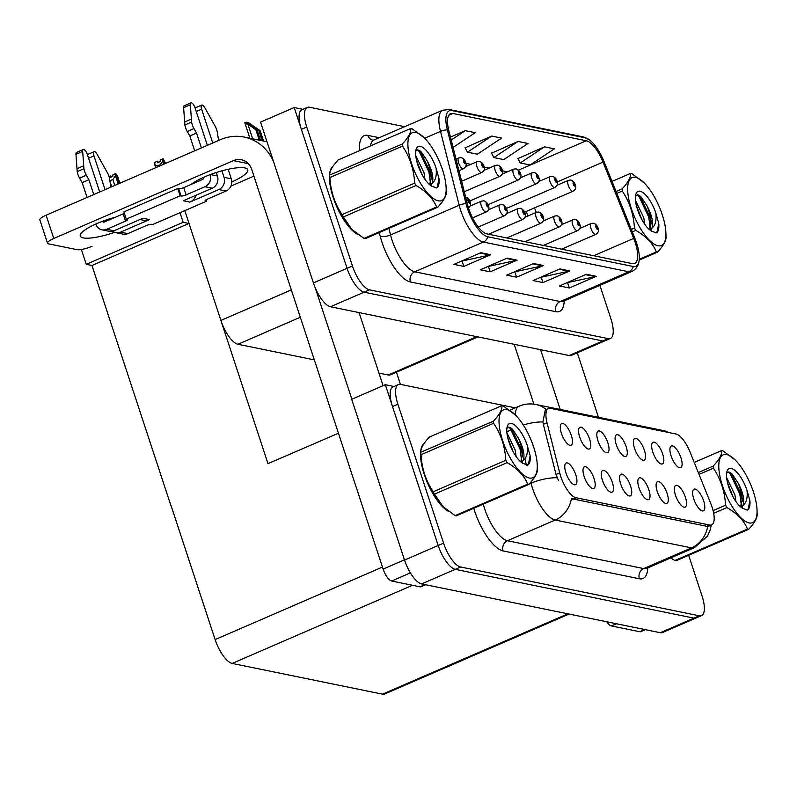 <?xml version="1.0" encoding="UTF-8"?>
<svg xmlns="http://www.w3.org/2000/svg" width="797" height="797" viewBox="0 0 797 797"><rect width="100%" height="100%" fill="white"/><g stroke="black" fill="none" stroke-linecap="round" stroke-linejoin="round"><path stroke-width="1.2" d="M314.337 359.885L237.954 344.264A23.601 8.538 -113.4 0 1 220.889 320.424L184.794 210.617M477.991 336.902L390.47 374.819A23.601 8.538 -113.4 0 1 388.269 374.998L378.964 373.096M610.402 338.456L571.369 355.372A23.601 8.538 66.6 0 1 569.168 355.542L330.476 306.745A23.601 8.538 66.6 0 1 313.41 282.905L260.549 122.13L294.203 107.545L347.054 268.32A23.601 8.538 66.6 0 0 364.129 292.17L602.811 340.957A23.601 8.538 66.6 0 0 605.023 340.787A23.601 8.538 66.6 0 1 602.811 340.957L364.129 292.17A23.601 8.538 66.6 0 1 347.054 268.32L301.376 129.373A23.601 8.538 66.6 0 1 301.884 109.737L307.263 107.406A23.601 8.538 66.6 0 0 306.755 127.042L352.443 265.989A23.601 8.538 66.6 0 0 369.509 289.839L608.201 338.625A23.601 8.538 66.6 0 0 610.402 338.456A23.601 8.538 66.6 0 0 610.91 318.82L599.912 285.356M302.86 109.319L294.203 107.545M268.011 463.734L189.028 223.519L183.161 222.323L180.002 212.699M188.869 223.489L91.964 265.481L86.255 264.315L81.384 249.491M86.255 264.315L183.161 222.323M267.842 463.705L338.446 433.219M400.423 384.373L396.438 372.239M170.937 505.697L91.964 265.481M703.671 501.014A11.796 4.264 66.6 0 0 693.251 489.866A11.796 4.264 66.6 0 0 693.779 498.992A11.796 4.264 66.6 0 0 702.376 510.927A11.796 4.264 66.6 0 0 703.671 501.014M644.414 450.355A11.796 4.264 66.6 0 0 633.994 439.207A11.796 4.264 66.6 0 0 634.522 448.332A11.796 4.264 66.6 0 0 643.119 460.267A11.796 4.264 66.6 0 0 644.414 450.355M662.686 454.091A11.796 4.264 66.6 0 0 652.265 442.943A11.796 4.264 66.6 0 0 652.793 452.068A11.796 4.264 66.6 0 0 661.39 464.003A11.796 4.264 66.6 0 0 662.686 454.091M589.611 439.147A11.796 4.264 66.6 0 0 579.19 428.009A11.796 4.264 66.6 0 0 579.718 437.125A11.796 4.264 66.6 0 0 588.316 449.06A11.796 4.264 66.6 0 0 589.611 439.147M630.596 486.07A11.796 4.264 66.6 0 0 620.176 474.932A11.796 4.264 66.6 0 0 620.704 484.048A11.796 4.264 66.6 0 0 629.301 495.983A11.796 4.264 66.6 0 0 630.596 486.07M594.064 478.608A11.796 4.264 66.6 0 0 583.643 467.46A11.796 4.264 66.6 0 0 584.171 476.586A11.796 4.264 66.6 0 0 592.769 488.521A11.796 4.264 66.6 0 0 594.064 478.608M680.957 457.827A11.796 4.264 66.6 0 0 670.536 446.679A11.796 4.264 66.6 0 0 671.064 455.804A11.796 4.264 66.6 0 0 679.662 467.739A11.796 4.264 66.6 0 0 680.957 457.827M648.868 489.806A11.796 4.264 66.6 0 0 638.447 478.658A11.796 4.264 66.6 0 0 638.975 487.784A11.796 4.264 66.6 0 0 647.572 499.719A11.796 4.264 66.6 0 0 648.868 489.806M685.41 497.278A11.796 4.264 66.6 0 0 674.989 486.13A11.796 4.264 66.6 0 0 675.517 495.256A11.796 4.264 66.6 0 0 684.115 507.191A11.796 4.264 66.6 0 0 685.41 497.278M667.139 493.542A11.796 4.264 66.6 0 0 656.718 482.394A11.796 4.264 66.6 0 0 657.246 491.52A11.796 4.264 66.6 0 0 665.844 503.455A11.796 4.264 66.6 0 0 667.139 493.542M607.882 442.883A11.796 4.264 66.6 0 0 597.461 431.735A11.796 4.264 66.6 0 0 597.989 440.861A11.796 4.264 66.6 0 0 606.587 452.796A11.796 4.264 66.6 0 0 607.882 442.883M626.143 446.619A11.796 4.264 66.6 0 0 615.722 435.471A11.796 4.264 66.6 0 0 616.25 444.596A11.796 4.264 66.6 0 0 624.848 456.532A11.796 4.264 66.6 0 0 626.143 446.619M575.793 474.873A11.796 4.264 66.6 0 0 565.372 463.724A11.796 4.264 66.6 0 0 565.9 472.85A11.796 4.264 66.6 0 0 574.498 484.785A11.796 4.264 66.6 0 0 575.793 474.873M612.325 482.344A11.796 4.264 66.6 0 0 601.904 471.196A11.796 4.264 66.6 0 0 602.432 480.322A11.796 4.264 66.6 0 0 611.03 492.257A11.796 4.264 66.6 0 0 612.325 482.344M571.339 435.421A11.796 4.264 66.6 0 0 560.919 424.273A11.796 4.264 66.6 0 0 561.447 433.399A11.796 4.264 66.6 0 0 570.044 445.334A11.796 4.264 66.6 0 0 571.339 435.421M712.11 507.221A21.24 7.681 66.6 0 0 710.854 503.774L690.043 452.019A21.24 7.681 66.6 0 0 675.936 433.996L550.458 408.343A21.24 7.681 66.6 0 0 548.466 408.502A21.24 7.681 66.6 0 0 547.021 422.789L559.693 472.88A21.24 7.681 66.6 0 0 576.042 497.726L709.669 525.034A21.24 7.681 66.6 0 0 711.651 524.884A21.24 7.681 66.6 0 0 712.11 507.221M393.987 386.485L385.33 384.722L438.191 545.487A23.601 8.538 66.6 0 0 455.256 569.337L693.938 618.133A23.601 8.538 66.6 0 0 696.15 617.964A23.601 8.538 66.6 0 1 693.938 618.133L455.256 569.337A23.601 8.538 66.6 0 1 438.191 545.487L392.503 406.54A23.601 8.538 66.6 0 1 393.011 386.914L398.4 384.582A23.601 8.538 66.6 0 0 397.882 404.209L443.57 543.156A23.601 8.538 66.6 0 0 460.636 567.006L699.328 615.802A23.601 8.538 66.6 0 0 701.529 615.623A23.601 8.538 66.6 0 0 702.047 595.997L688.668 555.3M385.33 384.722L351.676 399.297L404.537 560.072A23.601 8.538 66.6 0 0 421.613 583.922L660.295 632.708A23.601 8.538 66.6 0 0 662.506 632.539L701.529 615.623M569.118 614.069L384.702 693.988A23.601 8.538 -113.4 0 1 382.49 694.157L232.186 663.433A23.601 8.538 -113.4 0 1 215.12 639.583L171.106 505.726M332.917 166.424A37.758 13.659 66.6 0 0 333.126 197.238A37.758 13.659 66.6 0 0 357.853 234.467M635.199 242.497A25.175 9.106 -113.4 0 1 634.651 263.438A25.175 9.106 -113.4 0 1 632.3 263.618L486.867 233.89A25.175 9.106 -113.4 0 1 467.5 204.45L448.811 130.598A25.175 9.106 -113.4 0 1 450.524 113.662A25.175 9.106 -113.4 0 1 452.875 113.483L586.303 140.76A25.175 9.106 -113.4 0 1 603.02 162.12L633.705 238.423A25.175 9.106 -113.4 0 1 635.199 242.497M636.514 242.766A28.323 10.241 66.6 0 0 634.84 238.183L604.156 161.881A28.323 10.241 66.6 0 0 589.182 139.694A28.323 10.241 66.6 0 0 585.347 137.851L451.919 110.574A28.323 10.241 66.6 0 0 447.346 129.821L466.026 203.673A28.323 10.241 66.6 0 0 487.824 236.799L633.256 266.527A28.323 10.241 66.6 0 0 639.144 260.48A28.323 10.241 66.6 0 0 636.514 242.766M480.84 252.719L453.921 264.385L463.814 266.407L490.733 254.741L480.84 252.719M461.393 261.147L489.766 255.06A6.296 5.689 -78.4 0 0 490.733 254.741M462.14 261.296L463.814 266.407M507.221 258.118L480.302 269.784L490.195 271.807L517.114 260.141L507.221 258.118M487.774 266.547L516.147 260.46A6.296 5.689 -78.4 0 0 517.114 260.141M488.521 266.696L490.195 271.807M586.363 274.298L559.444 285.964L569.337 287.986L596.256 276.32L586.363 274.298M566.916 282.726L595.299 276.639A6.296 5.689 -78.4 0 0 596.256 276.32M567.663 282.875L569.337 287.986M559.982 268.898L533.063 280.564L542.956 282.586L569.875 270.92L559.982 268.898M540.535 277.326L568.919 271.239A6.296 5.689 -78.4 0 0 569.875 270.92M541.283 277.476L542.956 282.586M533.601 263.508L506.683 275.174L516.576 277.197L543.494 265.531L533.601 263.508M514.155 271.936L542.538 265.849A6.296 5.689 -78.4 0 0 543.494 265.531M514.902 272.086L516.576 277.197M404.637 126.693L309.475 107.236A23.601 8.538 66.6 0 0 307.263 107.406M448.173 127.729L448.831 127.291L448.063 127.131M518.08 141.448L493.851 157.577L503.744 159.599L527.973 143.47L518.08 141.448L491.53 153.183M544.461 146.837L520.232 162.967L530.125 164.989L554.353 148.86L544.461 146.837L517.911 158.583M453.065 147.425L475.211 132.681L465.318 130.658L450.454 137.104M491.699 136.058L467.47 152.177L477.363 154.2L501.592 138.08L491.699 136.058L465.149 147.794M467.47 152.177L465.05 147.604M493.851 157.577L491.43 152.994M520.232 162.967L517.811 158.384M465.318 130.658L451.202 140.053M424.054 443.59A37.758 13.659 66.6 0 0 424.253 474.404A37.758 13.659 66.6 0 0 448.98 511.644M711.253 525.054L710.366 529.397L707.527 536.062L694.446 547.649A31.462 11.377 -113.4 0 1 691.497 547.878A27.536 24.886 -78.4 0 0 707.676 526.488L571.419 498.643A27.536 24.886 101.6 0 1 555.24 520.023A31.462 11.377 -113.4 0 1 532.486 488.232A31.462 11.377 -113.4 0 1 531.021 483.221L530.782 482.265M558.508 480.591L556.027 474.464L543.355 424.373L542.916 421.922L545.297 409.877M515.31 407.855L400.602 384.403A23.601 8.538 66.6 0 0 398.4 384.582M260.589 140.421L257.192 130.11L248.883 123.555L260.161 130.718L248.554 122.668L246.173 122.18L244.809 122.778L248.096 124.9L248.774 124.601L255.877 129.841L259.264 140.152M458.962 170.727L463.446 168.785A5.898 2.132 -113.4 0 1 458.634 162.867A5.898 2.132 -113.4 0 1 458.753 157.955L460.905 157.637A3.935 3.587 96.4 0 1 463.834 160.087A1.963 0.707 66.6 0 0 463.645 161.741A1.963 0.707 66.6 0 0 465.069 163.734A1.963 0.707 66.6 0 0 465.289 162.08A1.963 0.707 66.6 0 0 463.904 160.107L464.781 162.638L463.834 160.087M463.904 160.107A3.935 3.517 -73.7 0 0 461.294 157.706M249.879 138.24L244.818 122.828A3.935 0.897 -18.2 0 1 244.809 122.778M263.548 141.029L260.161 130.718M262.233 140.76L258.846 130.449M257.192 130.11L255.877 129.841M246.173 122.18L248.774 124.601M465.647 197.138A3.935 3.587 96.4 0 1 468.287 199.539A1.963 0.707 66.6 0 0 468.098 201.203A1.963 0.707 66.6 0 0 469.513 203.185A1.963 0.707 66.6 0 0 469.742 201.531A1.963 0.707 66.6 0 0 468.357 199.559L469.234 202.089L468.287 199.539M468.357 199.559A3.935 3.517 -73.7 0 0 465.747 197.158M461.622 181.228L481.717 172.521A5.898 2.132 -113.4 0 1 476.895 166.603A5.898 2.132 -113.4 0 1 477.024 161.691L479.176 161.373A3.935 3.587 96.4 0 1 482.105 163.823A1.963 0.707 66.6 0 0 481.916 165.477A1.963 0.707 66.6 0 0 483.331 167.47A1.963 0.707 66.6 0 0 483.56 165.816A1.963 0.707 66.6 0 0 482.175 163.833L483.052 166.374L482.105 163.823M482.175 163.833A3.935 3.517 -73.7 0 0 479.565 161.442M464.282 191.728L499.988 176.257A5.898 2.132 -113.4 0 1 495.166 170.339A5.898 2.132 -113.4 0 1 495.296 165.427L497.448 165.109A3.935 3.587 96.4 0 1 500.377 167.559A1.963 0.707 66.6 0 0 500.177 169.213A1.963 0.707 66.6 0 0 501.602 171.196A1.963 0.707 66.6 0 0 501.831 169.552A1.963 0.707 66.6 0 0 500.446 167.569L501.323 170.1L500.377 167.559M500.446 167.569A3.935 3.517 -73.7 0 0 497.836 165.178M469.812 200.974L518.259 179.992A5.898 2.132 -113.4 0 1 513.437 174.065A5.898 2.132 -113.4 0 1 513.567 169.163L515.709 168.844A3.935 3.587 96.4 0 1 518.638 171.295A1.963 0.707 66.6 0 0 518.448 172.949A1.963 0.707 66.6 0 0 519.873 174.932A1.963 0.707 66.6 0 0 520.102 173.288A1.963 0.707 66.6 0 0 518.717 171.305L519.584 173.836L518.638 171.295M518.717 171.305A3.935 3.517 -73.7 0 0 516.107 168.904M472.571 217.87L486.17 211.972A5.898 2.132 -113.4 0 1 481.348 206.054A5.898 2.132 -113.4 0 1 481.478 201.143L483.63 200.824A3.935 3.587 96.4 0 1 486.559 203.275A1.963 0.707 66.6 0 0 486.359 204.929A1.963 0.707 66.6 0 0 487.784 206.921A1.963 0.707 66.6 0 0 488.013 205.267A1.963 0.707 66.6 0 0 486.628 203.295L487.505 205.825L486.559 203.275M486.628 203.295A3.935 3.517 -73.7 0 0 484.018 200.894M478.28 227.045L504.441 215.708A5.898 2.132 -113.4 0 1 499.619 209.79A5.898 2.132 -113.4 0 1 499.749 204.879L501.891 204.56A3.935 3.587 96.4 0 1 504.82 207.011A1.963 0.707 66.6 0 0 504.631 208.665A1.963 0.707 66.6 0 0 506.055 210.657A1.963 0.707 66.6 0 0 506.284 209.003A1.963 0.707 66.6 0 0 504.899 207.031L505.766 209.561L504.82 207.011M504.899 207.031A3.935 3.517 -73.7 0 0 502.289 204.63M488.561 234.238L522.702 219.444A5.898 2.132 -113.4 0 1 517.891 213.526A5.898 2.132 -113.4 0 1 518.02 208.615L520.162 208.296A3.935 3.587 96.4 0 1 523.091 210.747A1.963 0.707 66.6 0 0 522.902 212.4A1.963 0.707 66.6 0 0 524.326 214.393A1.963 0.707 66.6 0 0 524.546 212.739A1.963 0.707 66.6 0 0 523.161 210.757L524.037 213.287L523.091 210.747M523.161 210.757A3.935 3.517 -73.7 0 0 520.551 208.366M506.832 237.974L540.974 223.18A5.898 2.132 -113.4 0 1 536.162 217.252A5.898 2.132 -113.4 0 1 536.281 212.351L538.433 212.032A3.935 3.587 96.4 0 1 541.362 214.483A1.963 0.707 66.6 0 0 541.173 216.136A1.963 0.707 66.6 0 0 542.598 218.119A1.963 0.707 66.6 0 0 542.817 216.475A1.963 0.707 66.6 0 0 541.432 214.493L542.309 217.023L541.362 214.483M541.432 214.493A3.935 3.517 -73.7 0 0 538.822 212.102M165.577 163.435L163.156 158.872L164.77 163.784M164.66 163.823L162.957 158.832L162.827 161.064L160.197 164.7L157.099 166.045L157.407 166.971M158.543 162.299L157.567 161.163L157.477 162.757L160.167 161.592L160.257 159.998L162.957 158.832M157.099 166.045L154.748 164.561L154.877 162.339L157.567 161.163M163.853 164.172L162.827 161.064M154.748 164.561L155.774 167.679M160.496 165.627L160.197 164.7M114.818 185.422L112.855 179.474L109.807 180.799M109.817 180.959L111.719 186.767M118.972 183.619L115.685 173.616L112.925 174.772L112.835 176.366L110.145 177.532L110.235 175.938L109.04 176.456M115.615 173.607L115.495 175.838L118.165 183.968M115.495 175.838L112.855 179.474M111.211 177.064L110.235 175.938M119.889 183.22L117.607 176.267L115.824 173.646L119.082 183.579M616.45 623.752L611.409 625.934L639.772 631.732L644.813 629.55M598.487 417.299L577.277 352.812M560.231 409.479L540.575 349.694M645.431 629.67L640.878 631.642A11.796 4.264 -113.4 0 1 639.772 631.732M611.409 625.934A11.796 4.264 -113.4 0 1 606.666 621.75M514.204 344.304L533.88 404.169M114.638 232.316A31.462 7.193 -18.2 0 1 83.257 237.895A31.462 7.193 -18.2 0 1 80.278 236.061A31.462 7.193 -18.2 0 1 115.774 217.073M194.996 182.742L194.727 181.925M410.405 572.884L391.656 581.013L420.009 586.811L425.05 584.619M383.098 385.678L359.068 312.593M351.866 399.217L315.184 287.637M53.768 238.472A11.796 2.7 161.8 0 0 47.501 243.175L39.85 219.892A11.796 2.7 -18.2 0 1 46.116 215.2L53.768 238.472L233.441 160.615A15.731 14.216 101.6 0 1 241.381 159.749A15.731 14.216 101.6 0 1 251.683 169.333L383.118 569.088L404.468 559.833M273.56 161.691A47.202 42.659 -78.4 0 0 244.211 137.074A47.202 42.659 -78.4 0 0 220.41 139.674L46.116 215.2M47.501 243.175A11.796 2.7 161.8 0 0 48.617 243.862L76.98 249.66A11.796 2.7 161.8 0 0 92.024 246.293M191.141 184.416A31.462 7.193 -18.2 0 1 223.748 170.339A31.462 7.193 -18.2 0 1 247.737 169.741A31.462 7.193 -18.2 0 1 231.778 181.945M230.911 186.109L253.924 176.137M425.668 584.749L421.115 586.722A11.796 4.264 -113.4 0 1 420.009 586.811M391.656 581.013A11.796 4.264 -113.4 0 1 383.118 569.088M194.309 183.041A11.796 10.67 -78.4 0 0 193.82 182.493M95.779 224.077L95.779 224.067A9.444 8.528 -78.4 0 0 101.966 229.825A9.444 8.528 -78.4 0 0 106.728 229.307L113.981 230.791L142.912 218.248L149.507 219.593L120.576 232.136L127.829 233.621L146.668 225.451A3.935 0.897 -18.2 0 1 151.689 224.336L152.675 224.535L206.513 201.213L206.054 199.808M113.981 230.791A9.444 8.528 101.6 0 1 109.219 231.309L101.966 229.825M108.91 220.052L108.621 219.165M99.685 191.977L87.371 154.538A5.021 1.813 -113.4 0 0 83.267 149.497L76.542 152.416A5.021 1.813 66.6 0 0 75.954 154.329L77.209 171.604A7.87 2.849 66.6 0 0 79.58 178.139L86.315 175.22L88.885 179.724L93.757 194.548M139.993 219.514L143.56 220.251A11.796 10.67 -78.4 0 0 149.507 219.593M88.587 158.224L93.966 155.883L105.065 189.646M112.666 231.23A9.444 8.528 -78.4 0 0 115.814 232.654A9.444 8.528 -78.4 0 0 120.576 232.136M210.428 174.553L217.432 175.988L216.296 172.511M207.35 145.323L195.046 107.884A5.021 1.813 -113.4 0 0 190.941 102.843L184.207 105.762A5.021 1.813 66.6 0 0 183.619 107.675L184.884 124.95A7.87 2.849 66.6 0 0 187.255 131.475L193.98 128.566L196.56 133.069L201.432 147.893M217.432 175.988A9.444 8.528 101.6 0 1 212.231 188.212L204.978 186.727L186.129 194.896A3.935 0.897 -18.2 0 1 181.118 196.022L180.132 195.813L177.741 188.54L123.904 211.872L126.295 219.145L127.281 219.344A3.935 0.897 -18.2 0 1 127.65 219.573A3.935 0.897 -18.2 0 1 125.567 221.138L106.728 229.307M218.826 189.566A9.444 8.528 -78.4 0 0 224.027 177.332L231.289 178.817A9.444 8.528 101.6 0 1 226.079 191.051L218.826 189.566L189.885 202.099L183.29 200.754L212.231 188.212M189.885 202.099A11.796 10.67 -78.4 0 0 196.241 195.145M224.027 177.332L221.895 170.837M212.739 142.992L201.641 109.229A5.021 1.813 -113.4 0 1 201.751 105.055A5.021 1.813 -113.4 0 1 204.799 107.715L215.539 126.922A7.87 2.849 66.6 0 1 217.432 133.358L218.657 140.421M124.362 213.267A3.935 0.897 -18.2 0 1 123.176 213.865L104.337 222.034A1.574 1.425 101.6 0 1 102.554 221.287M203.454 177.422L203.444 177.412A1.574 1.425 101.6 0 1 202.577 179.455L183.738 187.624A3.935 0.897 -18.2 0 1 178.727 188.74L177.741 188.54M204.978 186.727A9.444 8.528 -78.4 0 0 210.219 174.633M194.697 150.812L189.825 135.988L196.56 133.069M189.825 135.988L187.255 131.475M193.98 128.566A7.87 2.849 66.6 0 1 191.609 122.031L190.353 104.756A5.021 1.813 -113.4 0 1 190.941 102.843M191.609 122.031L184.884 124.95M191.37 119.122L184.635 122.041M127.829 233.621A9.444 8.528 101.6 0 1 123.067 234.139L115.814 232.654M110.992 187.086L109.757 180.012A7.87 2.849 66.6 0 0 107.864 173.577L97.134 154.369A5.021 1.813 -113.4 0 0 94.076 151.709L87.391 154.608M206.513 201.213L205.516 201.003A3.935 0.897 -18.2 0 1 205.148 200.774A3.935 0.897 -18.2 0 1 207.24 199.21L226.079 191.051M231.289 178.817L228.151 169.283M180.132 195.813L126.295 219.145M87.032 197.467L82.161 182.643L88.885 179.724M82.161 182.643L79.58 178.139M93.966 155.883A5.021 1.813 -113.4 0 1 94.076 151.709M86.315 175.22A7.87 2.849 66.6 0 1 83.944 168.685L82.679 151.41A5.021 1.813 -113.4 0 1 83.267 149.497M83.944 168.685L77.209 171.604M83.695 165.786L76.97 168.695M356.199 233.232A37.369 13.509 -113.4 0 1 333.295 197.267A37.369 13.509 -113.4 0 1 329.709 175.001M330.416 171.096A37.369 13.509 -113.4 0 1 332.01 167.838M447.326 510.399A37.369 13.509 -113.4 0 1 424.422 474.434A37.369 13.509 -113.4 0 1 420.836 452.178M421.543 448.263A37.369 13.509 -113.4 0 1 423.137 445.015M635.538 177.372A36.971 13.37 66.6 0 0 631.274 208.396A36.971 13.37 66.6 0 0 658.013 245.755A36.971 13.37 66.6 0 0 665.903 233.123A36.971 13.37 66.6 0 0 644.125 182.872A36.971 13.37 66.6 0 0 635.538 177.372M644.125 182.872L631.732 173.597A42.48 15.362 66.6 0 0 631.144 173.457A42.48 15.362 66.6 0 0 630.566 173.367L612.006 181.407M616.081 191.519L622.118 188.909C628.175 182.334 630.995 177.153 630.566 173.367M622.118 188.909A42.48 15.362 66.6 0 0 622.268 191.021L616.818 193.372M631.314 229.406L634.442 228.052C633.625 214.263 629.57 201.92 622.268 191.021M634.442 228.052A42.48 15.362 66.6 0 0 635.757 230.403L632.31 231.897M639.254 259.314L656.379 251.892C652.793 243.344 645.919 236.181 635.757 230.403M656.379 251.892A42.48 15.362 66.6 0 0 656.977 252.031A42.48 15.362 66.6 0 0 657.545 252.131L639.184 260.081M644.763 224.296L643.767 217.681L635.518 200.525M641.864 219.603L636.365 205.467M649.734 229.885L651.866 228.221C653.66 223.17 652.135 215.877 647.294 206.353L641.167 196.989L638.467 195.056L635.538 195.823M649.386 229.596L651.199 222.084L650.173 214.901L647.294 206.353M640.091 191.24A21.977 7.95 66.6 0 0 635.896 194.209A21.977 7.95 66.6 0 0 639.224 214.114A21.977 7.95 66.6 0 0 651.378 231.04L656.349 232.893C658.372 231.658 659.179 228.56 658.78 223.588L655.841 213.008A21.977 7.95 66.6 0 0 640.091 191.24M655.841 213.008C656.648 220.51 655.323 225.571 651.866 228.221M666.003 236.579C666.451 240.335 663.632 245.516 657.545 252.131M650.232 228.221L648.708 216.983L639.064 196.63L637.411 194.807M655.911 232.943L657.087 231.628L658.78 223.588M639.632 215.07L637.869 210.587M651.019 230.831L651.239 228.968M651.149 224.037L649.774 216.525L639.921 195.913M726.665 454.549A36.971 13.37 66.6 0 0 722.411 485.572A36.971 13.37 66.6 0 0 749.15 522.932A36.971 13.37 66.6 0 0 757.04 510.299A36.971 13.37 66.6 0 0 735.262 460.038A36.971 13.37 66.6 0 0 726.665 454.549M735.262 460.038L722.859 450.773A42.48 15.362 66.6 0 0 722.271 450.634A42.48 15.362 66.6 0 0 721.693 450.534L694.227 462.439M698.302 472.551L713.245 466.076C719.302 459.51 722.122 454.33 721.693 450.534M713.245 466.076A42.48 15.362 66.6 0 0 713.395 468.188L699.049 474.404M713.106 510.628L725.569 505.218C724.762 491.43 720.697 479.087 713.395 468.188M725.569 505.218A42.48 15.362 66.6 0 0 726.884 507.569L713.694 513.288M670.715 557.93L674.89 560.53L747.506 529.059C743.92 520.511 737.046 513.348 726.884 507.569M747.506 529.059A42.48 15.362 66.6 0 0 748.104 529.198A42.48 15.362 66.6 0 0 748.682 529.298L676.055 560.769A42.48 15.362 66.6 0 1 675.477 560.67A42.48 15.362 66.6 0 1 674.89 560.53M735.9 501.472L734.894 494.847L726.645 477.702M732.991 496.77L727.492 482.643M740.861 507.051L742.993 505.388C744.787 500.347 743.262 493.054 738.421 483.52L732.294 474.165L729.594 472.232L726.675 473M740.513 506.762L742.326 499.251L741.31 492.068L738.421 483.52M731.218 468.417A21.977 7.95 66.6 0 0 727.023 471.376A21.977 7.95 66.6 0 0 730.351 491.281A21.977 7.95 66.6 0 0 742.505 508.217L747.476 510.07C749.499 508.835 750.306 505.726 749.907 500.765L746.968 490.185A21.977 7.95 66.6 0 0 731.218 468.417M746.968 490.185C747.775 497.677 746.45 502.748 742.993 505.388M757.13 513.756C757.578 517.502 754.769 522.683 748.682 529.298M741.359 505.388L739.835 494.16L730.201 473.807L728.538 471.973M747.038 510.12L748.214 508.805L749.907 500.765M730.759 492.247L728.996 487.764M742.146 507.998L742.366 506.135M742.286 501.213L740.901 493.692L731.048 473.079M415.775 132.451A36.971 13.37 66.6 0 0 411.521 163.475A36.971 13.37 66.6 0 0 438.26 200.834A36.971 13.37 66.6 0 0 446.151 188.202A36.971 13.37 66.6 0 0 424.373 137.941A36.971 13.37 66.6 0 0 415.775 132.451M424.373 137.941L411.969 128.676A42.48 15.362 66.6 0 0 411.382 128.536A42.48 15.362 66.6 0 0 410.804 128.437L338.187 159.908C332.12 166.483 329.3 171.664 329.739 175.45A42.48 15.362 66.6 0 0 329.888 177.562C330.675 191.29 334.73 203.633 342.062 214.602A42.48 15.362 66.6 0 0 343.377 216.943L351.895 229.456L364 238.433A42.48 15.362 66.6 0 0 364.598 238.572A42.48 15.362 66.6 0 0 365.165 238.672L437.792 207.2A42.48 15.362 66.6 0 1 437.214 207.11A42.48 15.362 66.6 0 1 436.626 206.961C433.04 198.423 426.156 191.26 415.994 185.482L343.377 216.943M351.766 229.327A36.971 13.37 66.6 0 1 351.607 229.167A36.971 13.37 66.6 0 1 329.828 178.917L329.709 175.041L402.355 143.988C408.423 137.413 411.232 132.232 410.804 128.437M402.355 143.988A42.48 15.362 66.6 0 0 402.505 146.09L329.888 177.562M342.062 214.602L414.679 183.131C413.872 169.343 409.817 156.999 402.505 146.09M414.679 183.131A42.48 15.362 66.6 0 0 415.994 185.482M425.01 179.375L424.014 172.76L415.765 155.604M422.111 174.682L416.612 160.546M429.972 184.964L432.104 183.29C433.897 178.249 432.373 170.956 427.531 161.422L421.414 152.068L418.714 150.135L415.785 150.902M429.633 184.665L431.436 177.163L430.42 169.98L427.531 161.422M420.338 146.319A21.977 7.95 66.6 0 0 416.134 149.278A21.977 7.95 66.6 0 0 419.461 169.183A21.977 7.95 66.6 0 0 431.615 186.119L436.587 187.972C438.609 186.737 439.426 183.639 439.027 178.667L436.089 168.087A21.977 7.95 66.6 0 0 420.338 146.319M436.089 168.087C436.886 175.579 435.56 180.65 432.104 183.29M364 238.433L436.626 206.961M446.24 191.659C446.699 195.404 443.879 200.585 437.792 207.2M430.47 183.3L428.945 172.062L419.312 151.709L417.648 149.886M436.148 188.022L437.324 186.707L439.027 178.667M419.88 170.15L418.116 165.666M431.267 185.9L431.486 184.047M431.396 179.116L430.011 171.594L420.158 150.992M506.902 409.628A36.971 13.37 66.6 0 0 502.648 440.651A36.971 13.37 66.6 0 0 529.387 478.011A36.971 13.37 66.6 0 0 537.278 465.368A36.971 13.37 66.6 0 0 515.5 415.117A36.971 13.37 66.6 0 0 506.902 409.628M515.5 415.117L503.106 405.852A42.48 15.362 66.6 0 0 502.508 405.713A42.48 15.362 66.6 0 0 501.941 405.613L429.314 437.085C423.247 443.65 420.437 448.831 420.866 452.626A42.48 15.362 66.6 0 0 421.015 454.738C421.802 468.457 425.857 480.81 433.189 491.769A42.48 15.362 66.6 0 0 434.504 494.12L443.022 506.633L455.127 515.609A42.48 15.362 66.6 0 0 455.725 515.749A42.48 15.362 66.6 0 0 456.302 515.848L528.919 484.377A42.48 15.362 66.6 0 1 528.341 484.277A42.48 15.362 66.6 0 1 527.753 484.138C524.167 475.59 517.293 468.427 507.131 462.649L434.504 494.12M442.893 506.493A36.971 13.37 66.6 0 1 442.733 506.344A36.971 13.37 66.6 0 1 420.955 456.083L420.846 452.218L493.482 421.155C499.55 414.579 502.369 409.399 501.941 405.613M493.482 421.155A42.48 15.362 66.6 0 0 493.632 423.267L421.015 454.738M433.189 491.769L505.816 460.297C504.999 446.509 500.944 434.166 493.632 423.267M505.816 460.297A42.48 15.362 66.6 0 0 507.131 462.649M516.137 456.542L515.141 449.926L506.892 432.781M513.238 451.849L507.739 437.712M521.108 462.13L523.24 460.467C525.034 455.416 523.509 448.133 518.658 438.599L512.541 429.244L509.841 427.302L506.912 428.069M520.76 461.842L522.563 454.33L521.547 447.147L518.658 438.599M511.465 423.486A21.977 7.95 66.6 0 0 507.261 426.455A21.977 7.95 66.6 0 0 510.588 446.36A21.977 7.95 66.6 0 0 522.752 463.296L527.714 465.149C529.736 463.914 530.553 460.805 530.154 455.834L527.216 445.254A21.977 7.95 66.6 0 0 511.465 423.486M527.216 445.254C528.022 452.756 526.687 457.827 523.24 460.467M455.127 515.609L527.753 484.138M537.367 468.835C537.826 472.581 535.006 477.762 528.919 484.377M521.597 460.467L520.072 449.229L510.439 428.876L508.775 427.053M527.275 465.199L528.451 463.874L530.154 455.834M511.007 447.316L509.243 442.843M522.394 463.077L522.613 461.214M522.523 456.282L521.148 448.771L511.295 428.158M488.083 204.709L536.52 183.718A5.898 2.132 -113.4 0 1 531.709 177.801A5.898 2.132 -113.4 0 1 531.838 172.899L533.98 172.58A3.935 3.587 96.4 0 1 536.909 175.031A1.963 0.707 66.6 0 0 536.72 176.685A1.963 0.707 66.6 0 0 538.144 178.667A1.963 0.707 66.6 0 0 538.364 177.024A1.963 0.707 66.6 0 0 536.979 175.041L537.855 177.572L536.909 175.031M536.979 175.041A3.935 3.517 -73.7 0 0 534.369 172.64M506.354 208.445L554.792 187.454A5.898 2.132 -113.4 0 1 549.98 181.537A5.898 2.132 -113.4 0 1 550.099 176.625L552.251 176.306A3.935 3.587 96.4 0 1 555.18 178.757A1.963 0.707 66.6 0 0 554.991 180.421A1.963 0.707 66.6 0 0 556.416 182.403A1.963 0.707 66.6 0 0 556.635 180.75A1.963 0.707 66.6 0 0 555.25 178.777L556.127 181.308L555.18 178.757M555.25 178.777A3.935 3.517 -73.7 0 0 552.64 176.376M524.625 212.181L573.063 191.19A5.898 2.132 -113.4 0 1 568.241 185.273A5.898 2.132 -113.4 0 1 568.371 180.361L570.522 180.042A3.935 3.587 96.4 0 1 573.451 182.493A1.963 0.707 66.6 0 0 573.262 184.147A1.963 0.707 66.6 0 0 574.677 186.139A1.963 0.707 66.6 0 0 574.906 184.486A1.963 0.707 66.6 0 0 573.521 182.513L574.398 185.043L573.451 182.493M573.521 182.513A3.935 3.517 -73.7 0 0 570.911 180.112M525.103 241.71L559.245 226.906A5.898 2.132 -113.4 0 1 554.423 220.988A5.898 2.132 -113.4 0 1 554.553 216.087L556.704 215.768A3.935 3.587 96.4 0 1 559.633 218.219A1.963 0.707 66.6 0 0 559.444 219.872A1.963 0.707 66.6 0 0 560.859 221.855A1.963 0.707 66.6 0 0 561.088 220.211A1.963 0.707 66.6 0 0 559.703 218.229L560.58 220.759L559.633 218.219M559.703 218.229A3.935 3.517 -73.7 0 0 557.093 215.828M543.365 245.446L577.516 230.642A5.898 2.132 -113.4 0 1 572.694 224.724A5.898 2.132 -113.4 0 1 572.824 219.823L574.976 219.494A3.935 3.587 96.4 0 1 577.905 221.945A1.963 0.707 66.6 0 0 577.705 223.608A1.963 0.707 66.6 0 0 579.13 225.591A1.963 0.707 66.6 0 0 579.359 223.947A1.963 0.707 66.6 0 0 577.974 221.965L578.841 224.495L577.905 221.945M577.974 221.965A3.935 3.517 -73.7 0 0 575.364 219.564M561.636 249.172L595.787 234.378A5.898 2.132 -113.4 0 1 590.966 228.46A5.898 2.132 -113.4 0 1 591.095 223.549L593.237 223.23A3.935 3.587 96.4 0 1 596.166 225.681A1.963 0.707 66.6 0 0 595.977 227.344A1.963 0.707 66.6 0 0 597.401 229.327A1.963 0.707 66.6 0 0 597.63 227.673A1.963 0.707 66.6 0 0 596.246 225.7L597.112 228.231L596.166 225.681M596.246 225.7A3.935 3.517 -73.7 0 0 593.635 223.299M220.889 320.424L291.323 289.899M313.41 282.905L352.443 265.989M569.168 355.542L608.201 338.625M330.476 306.745L369.509 289.839M388.269 374.998L476.755 336.653M237.954 344.264L300.32 317.246M660.295 632.708L699.328 615.802M421.613 583.922L460.636 567.006M404.537 560.072L443.57 543.156M382.49 694.157L567.882 613.82M232.186 663.433L412.537 585.277M215.12 639.583L382.45 567.075M547.021 422.789L543.355 424.373M559.693 472.88L556.027 474.464M576.042 497.726L572.694 499.181M709.669 525.034L706.311 526.488M564.236 300.808A39.332 14.226 -113.4 0 1 555.848 311.707L410.425 281.979A7.87 7.113 101.6 0 1 414.759 271.787L560.191 301.515A31.462 11.377 66.6 0 0 563.13 301.286L562.463 301.515M410.425 281.979A39.332 14.226 -113.4 0 1 381.972 242.238A39.332 14.226 -113.4 0 1 380.149 235.972L379.282 232.555M466.026 203.673A7.87 3.009 165.8 0 0 459.182 205.237L390.54 234.976A31.462 11.377 66.6 0 0 392.004 239.997A31.462 11.377 66.6 0 0 414.759 271.787L483.4 242.049A31.462 11.377 -113.4 0 1 459.182 205.237L440.502 131.385A31.462 11.377 -113.4 0 1 442.644 110.225L374.002 139.963A31.462 11.377 66.6 0 0 370.485 145.911M589.182 139.694L582.976 136.835A7.87 7.113 101.6 0 1 585.347 137.851M451.919 110.574A7.87 7.113 -78.4 0 0 449.548 109.568L442.644 110.225M447.346 129.821A7.87 3.009 165.8 0 0 440.502 131.385L424.671 138.25M487.824 236.799A7.87 7.113 101.6 0 1 483.4 242.049L628.833 271.777A7.87 7.113 -78.4 0 0 633.256 266.527M639.144 260.48C638.616 265.54 636.155 269.227 631.772 271.548A31.462 11.377 -113.4 0 1 628.833 271.777L560.191 301.515A7.87 7.113 101.6 0 0 555.848 311.707M359.527 150.663A39.332 14.226 -113.4 0 1 367.825 135.38L379.213 137.712M306.755 127.042L301.376 129.373M388.876 228.4L390.54 234.976A7.87 3.009 -14.2 0 1 380.149 235.972M374.002 139.963L372.956 140.172A7.87 7.113 101.6 0 1 367.825 135.38M452.875 113.483L448.781 115.256M633.705 238.423L593.745 255.737M603.02 162.12L557.262 181.945M524.884 217.292L536.281 212.351L534.508 207.897M586.303 140.76L518.448 170.16M507.39 171.833L502.479 170.827M489.119 168.097L484.207 167.091M470.858 164.361L465.936 163.365M532.794 263.857L542.538 265.849M559.175 269.247L568.919 271.239M585.566 274.646L595.299 276.639M506.414 258.467L516.147 260.46M480.033 253.067L489.766 255.06M647.762 567.882A39.332 14.226 -113.4 0 1 639.383 578.771L503.126 550.926A7.87 7.113 101.6 0 1 507.46 540.735L643.717 568.59A31.462 11.377 66.6 0 0 646.666 568.361L645.988 568.58M503.126 550.926A39.332 14.226 -113.4 0 1 474.673 511.176A39.332 14.226 -113.4 0 1 473.767 508.277M483.301 504.142A31.462 11.377 66.6 0 0 484.706 508.934A31.462 11.377 66.6 0 0 507.46 540.735L555.24 520.023L691.497 547.878L643.717 568.59A7.87 7.113 101.6 0 0 639.383 578.771M546.124 409.519A27.536 24.886 -78.4 0 0 535.873 404.497C530.095 403.352 524.486 403.93 519.036 406.241L509.821 410.236M535.873 404.497L663.054 430.5A27.536 24.886 101.6 0 1 668.892 432.562M542.916 421.922A27.536 10.52 165.8 0 0 523.29 425.03M515.27 414.888A31.462 11.377 -113.4 0 1 519.036 406.241M526.448 465.149L524.874 458.913M557.173 477.732A27.536 10.52 165.8 0 0 531.021 483.221L529.288 483.968M459.55 423.984A39.332 14.226 -113.4 0 1 463.655 422.201M397.882 404.209L392.503 406.54M512.282 429.404L506.812 431.775M252.669 138.808L248.096 124.9M252.629 126.743L252.25 125.587M248.335 163.664L233.441 160.615M196.251 111.56L201.641 109.229M186.129 194.896L183.738 187.624M190.353 104.756L183.619 107.675M205.516 201.003L205.317 200.376M181.118 196.022L178.727 188.74M125.567 221.138L123.176 213.865M102.753 221.207L105.114 221.696M82.679 151.41L75.954 154.329M711.651 524.884L707.656 526.618M582.976 136.835L449.548 109.568M631.772 271.548L563.13 301.286M503.883 173.357L502.499 173.069M485.612 169.622L484.227 169.333M467.341 165.886L465.956 165.607M528.012 215.937L526.219 211.484M663.054 430.5L669.659 432.711M694.446 547.649L646.666 568.361M463.446 168.785C466.096 167.071 466.833 164.919 465.667 162.309C465.189 160.426 463.854 158.912 461.642 157.786M456.033 159.141L458.753 157.955M467.899 208.236C470.549 206.523 471.286 204.371 470.11 201.761C469.642 199.878 468.297 198.363 466.096 197.238M481.717 172.521C484.367 170.807 485.104 168.645 483.928 166.045C483.46 164.152 482.115 162.648 479.914 161.522M465.627 166.633L477.024 161.691M499.988 176.257C502.638 174.543 503.375 172.381 502.2 169.781C501.731 167.888 500.386 166.384 498.185 165.258M483.899 170.369L495.296 165.427M518.259 179.992C520.909 178.279 521.646 176.117 520.471 173.517C519.993 171.624 518.658 170.12 516.446 168.984M502.17 174.105L513.567 169.163M486.17 211.972C488.82 210.259 489.557 208.107 488.382 205.496C487.913 203.614 486.568 202.099 484.367 200.974M470.081 206.084L481.478 201.143M504.441 215.708C507.091 213.995 507.828 211.843 506.653 209.232C506.175 207.35 504.84 205.835 502.628 204.709M488.352 209.82L499.749 204.879M522.702 219.444C525.353 217.73 526.09 215.569 524.924 212.968C524.446 211.075 523.111 209.571 520.899 208.445M506.613 213.556L518.02 208.615M540.974 223.18C543.624 221.466 544.361 219.305 543.195 216.704C542.717 214.811 541.372 213.307 539.171 212.181M244.211 137.074L266.995 141.736M201.751 105.055L195.066 107.944M665.903 233.123L666.023 236.998M757.04 510.299L757.15 514.165M446.151 188.202L446.26 192.067M537.278 465.368L537.397 469.244M536.52 183.718C539.171 182.015 539.908 179.853 538.742 177.253C538.264 175.36 536.929 173.856 534.717 172.72M520.431 177.831L531.838 172.899M554.792 187.454C557.442 185.751 558.179 183.589 557.013 180.979C556.535 179.096 555.19 177.592 552.988 176.456M538.702 181.567L550.099 176.625M573.063 191.19C575.713 189.477 576.45 187.325 575.275 184.715C574.806 182.832 573.461 181.317 571.26 180.192M556.973 185.302L568.371 180.361M559.245 226.906C561.895 225.202 562.632 223.04 561.457 220.44C560.988 218.547 559.643 217.043 557.442 215.907M543.156 221.028L554.553 216.087M577.516 230.642C580.166 228.938 580.903 226.776 579.728 224.176C579.26 222.283 577.915 220.779 575.703 219.643M561.427 224.754L572.824 219.823M595.787 234.378C598.427 232.664 599.175 230.512 597.999 227.902C597.521 226.019 596.186 224.505 593.974 223.379M579.688 228.49L591.095 223.549"/></g></svg>
